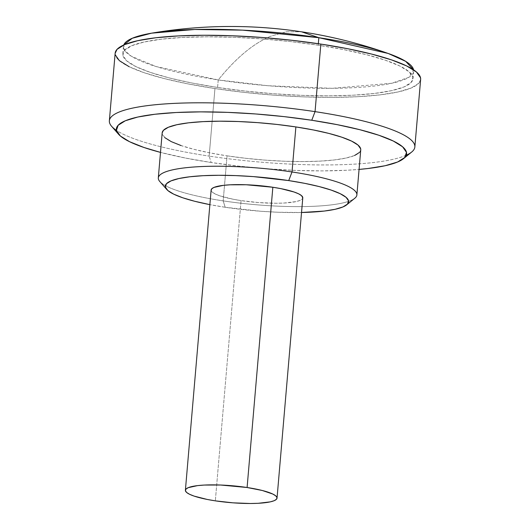 <?xml version="1.0" encoding="UTF-8"?>
<svg xmlns="http://www.w3.org/2000/svg" width="530" height="530" viewBox="0 0 530 530"><rect width="100%" height="100%" fill="white"/><g stroke="black" fill="none" stroke-linecap="round" stroke-linejoin="round"><path stroke-width="0.4" stroke-dasharray="2.65 1.99" d="M302.749 197.392L302.219 199.008L299.947 200.439L296.018 201.612L283.875 203.05L276.123 203.248L258.733 202.586L241.07 200.598L215.332 500.85L241.07 200.598A45.991 8.487 -175.1 0 0 302.782 197.856M356.882 194.934A99.647 18.384 4.9 0 1 223.183 200.877L225.184 207.27L260.508 211.238L278.31 212.258L301.524 212.497A91.981 16.967 4.9 0 1 225.184 207.27L223.183 200.877A99.647 18.384 -175.1 0 0 354.828 198.22M354.603 155.489L346.097 158.039L334.344 159.947L319.782 161.14L302.988 161.577L284.59 161.239L265.305 160.133L245.874 158.311L227.045 155.84L223.183 200.877L227.045 155.84A99.647 18.384 -175.1 0 0 360.744 149.897M406.252 155.21A153.309 28.282 4.9 0 1 209.151 156.111L211.159 162.511L238.685 166.122L267.08 168.792L295.263 170.402L322.154 170.898L346.706 170.262L359.075 169.415A145.644 26.864 4.9 0 1 211.159 162.511L209.151 156.111A153.309 28.282 -175.1 0 0 411.684 152.03M420.634 79.533L418.766 83.27L411.194 88.02L398.109 91.942L380.023 94.877L357.624 96.718L331.78 97.388L303.478 96.864L273.811 95.168L243.919 92.366L214.948 88.556L209.151 156.111L214.948 88.556A153.309 28.282 -175.1 0 0 420.641 79.414M217.591 87.443L218.234 79.937A145.644 26.864 -175.1 0 0 413.652 71.252A145.644 26.864 -175.1 0 0 413.572 69.834L408.868 77.307L391.769 83.256L332.184 88.311L267.763 85.714L218.234 79.937C235.87 58.108 253.28 43.559 270.472 36.298L286.26 31.8L301.557 31.807L286.26 31.8L270.472 36.298C253.28 43.559 235.87 58.108 218.234 79.937L156.158 66.568L131.4 56.286L124.782 50.608L123.748 44.99A145.644 26.864 -175.1 0 0 123.43 46.375A145.644 26.864 -175.1 0 0 218.234 79.937L217.591 87.443A145.644 26.864 4.9 0 1 122.788 53.881A145.644 26.864 4.9 0 1 318.199 45.196A145.644 26.864 4.9 0 1 413.002 78.765A145.644 26.864 4.9 0 1 217.591 87.443L245.118 91.061L273.52 93.73L301.702 95.34L328.587 95.837L353.139 95.201L374.412 93.452L391.597 90.663L404.026 86.94L411.227 82.422L412.916 77.281L409.034 71.729L399.726 65.959L385.35 60.208L366.462 54.696L343.791 49.621L318.199 45.196L318.325 43.705L318.199 45.196L290.672 41.578L262.277 38.915L234.088 37.305L207.203 36.809L182.651 37.444L161.378 39.193L144.193 41.983L131.765 45.706L124.57 50.224L122.874 55.358L126.763 60.917L136.064 66.681L150.441 72.431L169.328 77.95L191.999 83.018L217.591 87.443M115.149 53.225A153.309 28.282 -175.1 0 0 214.948 88.556L188.004 83.899L164.141 78.559L144.259 72.756L129.128 66.701M115.242 54.782L115.142 53.331M111.618 126.306A153.309 28.282 -175.1 0 0 209.151 156.111A153.309 28.282 4.9 0 1 116.428 130.367M211.159 162.511A145.644 26.864 4.9 0 1 160.504 152.395L185.566 158.079L211.159 162.511M360.738 149.97L359.525 152.401M162.173 132.871A99.647 18.384 -175.1 0 0 227.045 155.84L209.535 152.806L194.02 149.341L181.094 145.564M164.896 137.687L162.24 133.885L162.167 132.937M159.782 181.498A99.647 18.384 -175.1 0 0 223.183 200.877A99.647 18.384 4.9 0 1 158.311 177.908M225.184 207.27A91.981 16.967 4.9 0 1 209.88 204.64L225.184 207.27M211.132 189.998A45.991 8.487 -175.1 0 0 241.07 200.598L232.988 199.201L219.864 195.855L215.326 194.04L212.384 192.224L211.132 190.031M413.002 78.765L413.652 71.252M122.788 53.881L123.43 46.375"/><path stroke-width="0.79" d="M247.099 487.507A45.991 8.487 4.9 0 1 277.038 498.107A45.991 8.487 4.9 0 1 215.332 500.85A45.991 8.487 4.9 0 1 185.394 490.25A45.991 8.487 4.9 0 1 247.099 487.507L272.844 187.256L247.099 487.507L220.54 485.016L204.295 485.063L197.577 485.613L188.23 487.666L185.951 489.097L185.421 490.72L186.646 492.469L189.588 494.291L194.126 496.106L207.25 499.452L215.332 500.85L232.988 502.831L250.379 503.5L258.136 503.301L270.28 501.864L274.202 500.691L276.474 499.26L277.011 497.643L275.785 495.888L272.844 494.066L262.343 490.508L247.099 487.507M277.038 498.107L302.782 197.856A45.991 8.487 -175.1 0 0 272.844 187.256L280.92 188.653L294.044 191.999L298.589 193.814L301.524 195.636L302.776 197.889M346.706 204.819L354.828 198.22A99.647 18.384 -175.1 0 0 292.017 171.965L288.724 180.584A91.981 16.967 4.9 0 1 346.706 204.819A91.981 16.967 4.9 0 1 301.524 212.497L324.234 211.066L335.086 209.304L342.936 206.945L347.481 204.096L348.548 200.85L346.097 197.339L340.214 193.702L331.137 190.071L319.212 186.586L304.889 183.38L288.724 180.584L292.017 171.965A99.647 18.384 4.9 0 1 356.882 194.934L360.744 149.897A99.647 18.384 -175.1 0 0 295.879 126.928L292.017 171.965L295.879 126.928L313.389 129.963L328.905 133.428L341.824 137.204L351.662 141.139L358.028 145.081L360.685 148.884L360.738 149.97M403.562 158.629L411.684 152.03A153.309 28.282 -175.1 0 0 315.052 111.638L311.766 120.257A145.644 26.864 4.9 0 1 403.562 158.629A145.644 26.864 4.9 0 1 359.075 169.415L367.979 168.513L385.164 165.724L397.593 162.001L404.787 157.483L406.477 152.349L402.595 146.79L393.286 141.026L378.917 135.276L360.029 129.757L337.352 124.689L311.766 120.257L315.052 111.638A153.309 28.282 4.9 0 1 414.851 146.976A153.309 28.282 4.9 0 1 406.252 155.21M414.851 146.976L420.641 79.414A153.309 28.282 -175.1 0 0 320.849 44.083L315.052 111.638L320.849 44.083L347.786 48.747L371.649 54.08L391.531 59.89L406.662 65.945L416.461 72.007L420.548 77.857L420.634 79.533M318.841 37.69L318.325 43.705L318.841 37.69L388.159 53.451L405.675 61.341L413.572 69.834A145.644 26.864 -175.1 0 0 318.841 37.69L301.557 31.807L318.841 37.69A145.644 26.864 -175.1 0 0 123.748 44.99L132.255 38.266L151.573 33.171L194.715 29.488L242.535 30.137L318.841 37.69M129.128 66.701L119.329 60.632L115.242 54.782M115.142 53.331L117.024 49.376L124.603 44.619L137.681 40.697L155.774 37.762L178.166 35.921L204.01 35.252L232.312 35.775L261.979 37.471L291.871 40.28L320.849 44.083A153.309 28.282 -175.1 0 0 115.149 53.225L109.359 120.78A153.309 28.282 4.9 0 1 315.052 111.638A153.309 28.282 -175.1 0 0 164.287 103.979A153.309 28.282 -175.1 0 0 111.618 126.306L118.501 134.189A145.644 26.864 4.9 0 1 168.533 112.983A145.644 26.864 4.9 0 1 311.766 120.257L284.239 116.64L255.838 113.976L227.655 112.367L200.771 111.87L176.218 112.506L154.939 114.255L137.76 117.044L125.332 120.767L118.13 125.285L116.441 130.42L120.323 135.978L129.631 141.742L144.008 147.492L160.504 152.395A145.644 26.864 4.9 0 1 118.501 134.189M116.428 130.367A153.309 28.282 4.9 0 1 109.359 120.78M359.525 152.401L354.603 155.489M181.094 145.564L171.263 141.629L164.896 137.687M162.167 132.937L163.392 130.367L168.321 127.279L176.821 124.729L188.581 122.821L203.136 121.628L219.937 121.191L238.328 121.529L257.613 122.635L277.044 124.457L295.879 126.928A99.647 18.384 -175.1 0 0 162.173 132.871L158.311 177.908A99.647 18.384 4.9 0 1 292.017 171.965A99.647 18.384 -175.1 0 0 194.02 166.99A99.647 18.384 -175.1 0 0 159.782 181.498L166.665 189.382A91.981 16.967 4.9 0 1 198.266 175.986A91.981 16.967 4.9 0 1 288.724 180.584L253.406 176.616L235.605 175.602L218.625 175.284L203.116 175.688L189.68 176.795L178.829 178.557L170.978 180.909L166.433 183.758L165.367 187.004L167.818 190.515L173.694 194.152L182.77 197.789L194.702 201.274L209.88 204.64A91.981 16.967 4.9 0 1 166.665 189.382M211.159 190.469L211.695 188.846L213.968 187.415L223.315 185.361L230.04 184.811L246.278 184.765L272.844 187.256A45.991 8.487 -175.1 0 0 211.132 189.998L185.394 490.25M151.573 33.171C201.473 24.731 251.472 24.281 301.557 31.807C331.118 36.292 359.983 43.506 388.159 53.451"/></g></svg>
